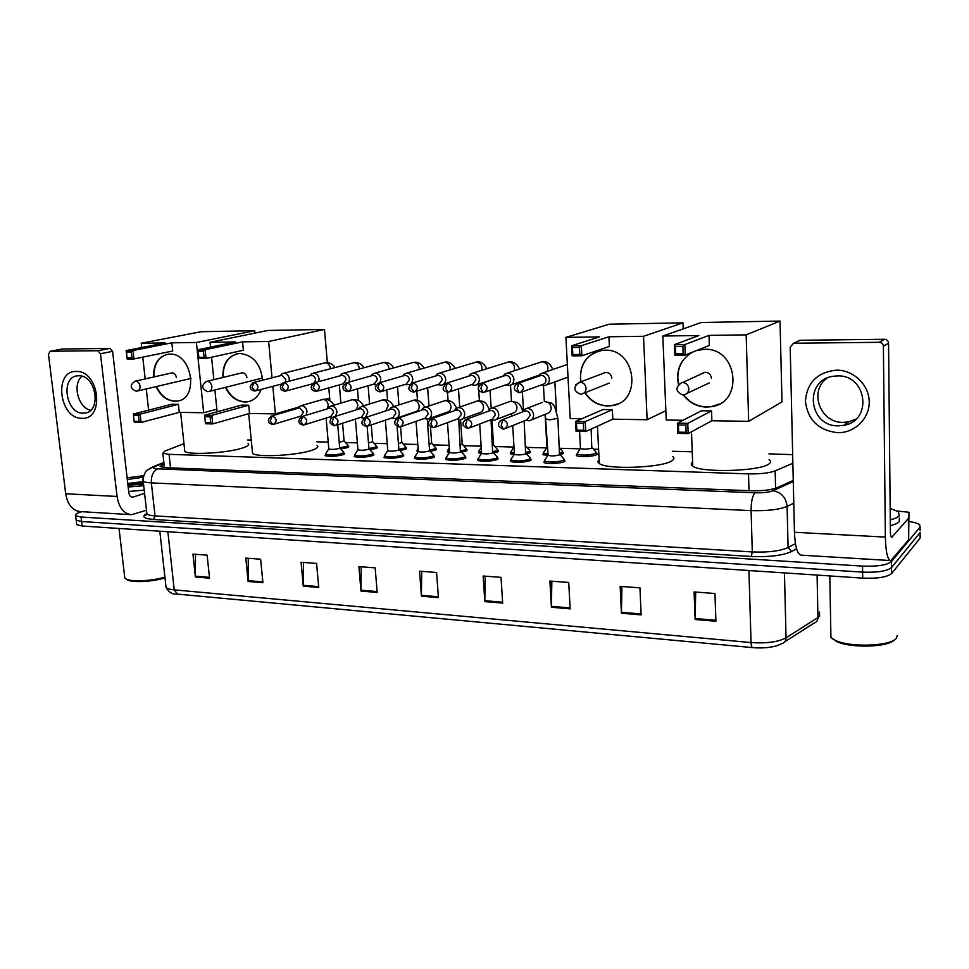 <?xml version="1.0" encoding="UTF-8"?>
<svg xmlns="http://www.w3.org/2000/svg" width="969" height="969" viewBox="0 0 969 969"><rect width="100%" height="100%" fill="white"/><g stroke="black" fill="none" stroke-linecap="round" stroke-linejoin="round"><path stroke-width="1.45" d="M564.2 461.68L564.115 459.96L564.782 460.275L564.224 461.668C560.688 463.606 545.91 464.175 543.9 462.455L544.99 459.778M530.394 460.554L530.297 458.858L530.964 459.197L530.285 460.602C522.775 462.637 516.126 462.916 510.336 461.414L510.905 460.069M497.303 457.84L497.969 458.155L497.182 459.548C489.684 461.559 483.156 461.838 477.596 460.396L478.153 459.088M465.12 456.823L465.774 457.126L464.89 458.531C457.404 460.493 450.985 460.784 445.631 459.391L446.176 458.143M433.7 455.83L434.342 456.12L433.361 457.538C425.9 459.463 419.589 459.754 414.429 458.422L414.962 457.211M403.019 454.861L403.661 455.151L402.571 456.569C395.134 458.446 388.932 458.749 383.954 457.465L384.487 456.29M373.065 453.916L373.707 454.195L372.496 455.624C365.095 457.465 358.99 457.768 354.182 456.532L354.715 455.406M343.801 452.995L344.431 453.274L343.123 454.703C335.746 456.496 329.739 456.799 325.099 455.612L325.62 454.522M562.565 452.208L563.219 452.511L562.65 453.807L560.143 454.594M547.788 455.515L542.882 454.594L543.452 453.298M529.704 451.263L530.358 451.554L529.68 452.862L526.494 453.771M514.188 454.509L510.275 453.662L510.82 452.414M497.63 450.331L498.272 450.621L497.497 451.942L493.669 452.947M481.411 453.492L478.432 452.765L478.977 451.554M466.307 449.422L466.949 449.713L466.077 451.045L461.619 452.123M449.446 452.487L447.327 451.881L447.86 450.706M596.238 453.177L596.904 453.492L596.432 454.776C593.113 456.665 578.287 457.223 576.301 455.527L576.87 454.195M435.711 448.55L436.353 448.829L435.372 450.161L430.321 451.312M418.184 451.457L416.936 451.021L417.469 449.882M405.829 447.69L406.459 447.969L405.381 449.301L399.761 450.512M387.661 450.379L387.648 449.132M376.626 446.842L377.244 447.121L376.081 448.465L369.904 449.713M348.077 446.031L348.695 446.297L347.423 447.642L340.737 448.938M792.666 454.655L768.938 453.855M183.977 443.693L164.791 451.106L162.84 453.262L169.066 454.34L748.516 473.877C760.241 474.083 769.12 473.078 775.152 470.886L792.86 463.243M692.229 451.808L672.353 451.275M598.6 449.313L593.44 449.168M580.104 448.817L559.816 448.272M546.637 447.92L526.991 447.399M513.97 447.048L494.941 446.539M481.145 446.176L463.654 445.704M449.083 445.316L433.095 444.892M417.784 444.48L403.237 444.093M387.225 443.669L374.058 443.317M357.367 442.869L345.545 442.554M328.2 442.094L316.766 441.791M251.237 440.047L247.713 439.95M909.031 521.576C914.251 522.279 917.776 523.296 919.593 524.629L920.102 527.003L891.468 561.584C886.998 565.121 877.357 566.623 862.531 566.102L81.069 517.01L75.643 515.738C74.722 514.721 76.163 513.57 79.979 512.286L81.82 511.68M920.15 536.111L920.162 538.061L891.589 573.551L891.528 567.568C887.059 571.153 877.417 572.667 862.616 572.122L81.614 521.516L76.188 520.208L76.054 519.105L76.188 520.208L81.614 521.516L862.616 572.122C877.417 572.667 887.059 571.153 891.528 567.568L920.138 532.538L891.528 567.568L891.468 561.584M920.126 530.612L920.102 527.003M163.967 463.557L160.188 466.561L166.389 467.712L750.478 490.762C762.228 491.029 771.118 490.011 777.15 487.71L793.26 480.418M752.562 647.595L177.448 594.106L174.25 589.867L751.048 642.556C751.205 645.766 751.774 647.462 752.743 647.619L755.105 647.801L752.743 647.619M752.865 570.789L748.928 570.608L751.048 642.556C766.503 643.573 778.168 641.999 786.041 637.844C785.968 640.897 784.575 642.835 781.886 643.658L776.617 645.802C770.512 647.558 763.342 648.225 755.105 647.801M891.589 573.551C887.119 577.173 877.49 578.699 862.701 578.13L82.159 526.01L76.733 524.689L76.599 523.563M303.261 586.16L301.068 562.262L316.584 563.425L318.74 587.468L303.261 586.16L303.224 585.312L318.668 586.62M248.125 581.461L245.799 558.083L260.625 559.21L262.914 582.72L248.125 581.461L248.088 580.637L262.841 581.884M195.387 576.979L192.952 554.098L207.136 555.164L209.546 578.178L195.387 576.979L195.35 576.167L209.461 577.354M484.839 601.604L483.131 576.01L501.021 577.354L502.669 603.118L484.839 601.604L484.815 600.695L502.608 602.209M551.422 607.272L549.92 581.049L568.718 582.466L570.16 608.859L551.422 607.272L551.409 606.34L570.111 607.926M621.432 613.232L620.148 586.354L639.94 587.844L641.151 614.903L621.432 613.232L621.42 612.275L641.103 613.946M695.124 619.494L694.095 591.938L714.952 593.512L715.909 621.262L695.124 619.494L695.124 618.525L715.873 620.281M360.965 591.066L358.918 566.623L375.173 567.858L377.171 592.447L360.965 591.066L360.94 590.194L377.111 591.562M421.43 596.214L419.541 571.201L436.583 572.485L438.424 597.655L421.43 596.214L421.394 595.317L438.351 596.759M421.721 571.371L421.394 595.317M361.219 566.804L360.94 590.194M695.694 592.059L695.124 618.525M621.928 586.487L621.42 612.275M551.846 581.194L551.409 606.34M485.19 576.167L484.815 600.695M195.496 554.292L195.35 576.167M248.282 558.277L248.088 580.637M303.467 562.444L303.224 585.312M836.465 370.146C853.604 369.952 869.157 384.887 869.229 401.832C869.556 418.778 854.501 433.167 837.507 432.683C818.442 430.357 807.746 419.892 805.421 401.275C806.947 382.598 817.291 372.229 836.465 370.146M838.294 425.839L843.926 425.318C872.863 420.837 866.989 374.579 837.458 375.911L833.267 376.251C803.58 379.957 808.509 426.614 838.294 425.839M855.942 419.129L848.662 421.866L843.091 422.387C820.077 423.053 808.509 390.919 827.163 378.067M897.451 511.051L908.958 512.262L908.619 539.854L890.814 560.579C887.592 560.009 885.775 552.173 885.363 537.08L883.389 346.284C883.11 343.838 881.717 342.517 879.21 342.299L884.443 339.283C886.914 339.501 888.294 340.809 888.561 343.22L890.39 531.46C890.487 535.239 890.935 537.201 891.746 537.359L908.462 518.391M908.958 512.262L908.619 539.854M890.305 560.542L801.339 555.164C797.39 554.571 795.089 546.94 794.447 532.284L790.195 347.168L793.538 343.244L879.21 342.299M797.402 341.621L800.273 340.276L884.443 339.283M897.221 635.434L896.555 637.808C892.122 646.408 848.565 647.861 834.527 639.928L830.93 637.469L829.815 575.925M890.16 508.446L898.384 511.644L899.28 515.811C897.875 517.325 894.871 518.669 890.269 519.856M899.293 518.136L899.329 521.601C897.924 523.127 894.932 524.495 890.329 525.683M894.581 639.661C888.706 647.498 848.82 648.418 835.835 641.09L832.189 638.535M769.083 459.597C771.154 460.941 771.142 462.358 769.071 463.86C760.314 471.358 700.914 473.054 692.75 466.15C690.812 464.854 690.764 463.497 692.605 462.08M696.626 350.512L704.39 349.3C737.76 347.459 744.192 402.704 711.343 406.689L706.389 407.089C696.905 406.726 689.213 402.656 683.302 394.88M678.421 384.378C675.781 369.988 680.553 359.22 692.738 352.062M698.843 335.528L674.351 344.673L684.865 344.564L708.981 335.383L746.166 334.862L780.033 321.066L701.265 322.507L662.844 336.025L698.843 335.528M682.891 346.345L683.157 353.709L685.253 355.054L674.763 355.126L674.351 344.673L675.381 346.43L682.891 346.345L684.865 344.564L685.253 355.054L709.332 345.436L708.981 335.383M662.844 336.025L666.224 420.025L682.951 420.292M746.166 334.862L748.674 421.333L711.876 420.752L711.549 410.904L701.495 410.783L677.392 423.15L687.796 423.332L688.172 433.591L677.779 433.373L677.392 423.15L678.409 424.979L678.675 432.162L677.779 433.373M748.674 421.333L781.995 401.917L780.033 321.066M675.381 346.43L675.659 353.758L683.157 353.709M674.763 355.126L675.659 353.758M711.876 420.752L688.172 433.591L686.113 432.307L678.675 432.162M711.549 410.904L687.796 423.332L685.834 425.112L678.409 424.979M686.113 432.307L685.834 425.112M678.651 384.148L677.803 378.176C677.828 366.294 682.879 357.549 692.98 351.965M711.403 378.201C710.786 374.216 708.521 372.253 704.62 372.326L701.75 373.683M719.143 404.049L711.573 406.568C700.236 408.034 690.921 404.121 683.617 394.843M672.559 456.508C674.618 457.889 674.327 459.354 671.674 460.929C661.342 467.918 606.533 469.795 599.302 463.509C597.619 462.358 597.558 461.147 599.121 459.863M580.637 381.871C579.22 364.659 586.366 354.169 602.076 350.378L604.826 350.197C636.185 348.44 642.592 402.365 611.669 405.696L607.515 405.999C598.018 405.575 590.472 401.166 584.852 392.784M599.472 336.897L571.601 345.788L581.352 345.679L608.92 336.764L643.549 336.291L682.988 322.847L609.247 324.203L565.908 337.369L599.472 336.897M579.438 347.399L579.801 354.484L581.872 355.78L572.122 355.853L571.601 345.788L572.461 347.471L579.438 347.399L581.352 345.679L581.872 355.78L609.38 346.466L608.92 336.764M565.908 337.369L570.22 418.523L581.897 418.705M643.549 336.291L647.122 419.734L612.832 419.189L612.372 409.681L603.009 409.56L575.574 421.442L585.24 421.612L585.748 431.508L576.083 431.314L575.574 421.442L576.434 423.199L576.797 430.127L576.083 431.314M683.206 328.866L682.988 322.847M647.122 419.734L665.848 410.711M572.461 347.471L572.824 354.545L579.801 354.484M572.122 355.853L572.824 354.545M612.832 419.189L585.748 431.508L583.701 430.272L576.797 430.127M612.372 409.681L585.24 421.612L583.338 423.32L576.434 423.199M583.701 430.272L583.338 423.32M580.915 381.762L580.504 378.08C580.492 365.059 586.136 356.168 597.401 351.432M611.827 378.104C611.209 374.288 609.101 372.387 605.492 372.423L603.227 373.344M617.532 403.964L611.936 405.575C600.828 406.786 591.902 402.486 585.131 392.675M317.093 445.437C318.886 446.806 317.287 448.356 312.309 450.113C297.955 455.454 256.87 457.683 252.534 453.395L252.328 451.275M261.158 389.405C258.396 396.648 253.684 400.803 247.034 401.881L244.854 402.002C236.436 401.432 229.956 396.551 225.426 387.358M222.834 377.474C222.543 363.859 227.824 355.889 238.689 353.576L240.13 353.491C253.309 355.235 260.794 364.15 262.587 380.223M235.443 341.948L197.858 349.809L205.137 349.724L242.565 341.839L268.643 341.488L324.482 329.436L267.904 330.465L210.067 342.299L235.443 341.948M203.417 351.214L204.047 357.331L206.034 358.445L198.754 358.494L197.858 349.809L198.221 351.262L203.417 351.214L205.137 349.724L206.034 358.445L243.389 350.257L242.565 341.839M210.067 342.299L210.552 347.144M211.581 357.234L213.846 379.642M214.9 390.01L217.117 411.813M272.834 386.328L275.402 413.884L249.517 413.472L248.706 405.199L241.62 405.115L204.604 415.229L211.848 415.35L212.72 423.913L205.489 423.768L204.604 415.229L205.489 423.768M272.035 377.825L268.643 341.488M327.34 362.685L324.482 329.436M275.402 413.884L298.549 407.137M325.572 399.252L329.678 398.053M198.221 351.262L198.851 357.367L204.047 357.331M198.754 358.494L198.851 357.367M249.517 413.472L212.72 423.913L210.757 422.835L205.585 422.738M248.706 405.199L211.848 415.35L210.14 416.827L204.968 416.743M210.757 422.835L210.14 416.827M223.209 377.389C222.797 364.901 227.412 357.04 237.054 353.818M246.938 377.74C246.32 374.518 244.685 372.859 242.032 372.774L240.93 373.113M247.034 401.881L247.41 401.784C238.144 402.268 230.937 397.435 225.801 387.261M248.052 443.342C249.748 444.686 247.882 446.237 242.432 448.017C227.594 453.068 188.664 455.309 184.788 451.36L184.595 449.507M153.647 377.002C153.368 363.932 158.298 356.338 168.424 354.194L169.696 354.133C192.54 352.704 199.348 399.725 176.661 401.13L174.735 401.227C166.656 400.657 160.43 395.788 156.07 386.619M165.142 342.917L126.176 350.572L133.019 350.499L171.864 342.82L196.416 342.481L254.702 330.708L201.201 331.701L141.22 343.244L165.142 342.917M131.336 351.941L132.002 357.876L133.964 358.954L127.121 359.002L126.176 350.572L126.442 351.989L131.336 351.941L133.019 350.499L133.964 358.954L172.724 350.996L171.864 342.82M141.22 343.244L141.692 347.52M142.758 357.149L145.168 378.915M146.271 388.92L148.62 410.129M196.416 342.481L203.672 412.758L179.265 412.37L178.405 404.327L171.731 404.255L133.334 414.029L140.142 414.138L141.062 422.46L134.267 422.314L133.334 414.029L134.267 422.314M254.932 333.118L254.702 330.708M203.672 412.758L216.85 409.184M126.442 351.989L127.109 357.912L132.002 357.876M127.121 359.002L127.109 357.912M179.265 412.37L141.062 422.46L139.124 421.418L134.267 421.321M178.405 404.327L140.142 414.138L138.47 415.58L133.613 415.495M139.124 421.418L138.47 415.58M154.035 376.917C153.659 364.841 158.02 357.331 167.092 354.388M176.443 377.668C175.837 374.555 174.275 372.944 171.779 372.847L170.81 373.138M178.623 400.742L177.048 401.033C168.218 401.42 161.351 396.587 156.457 386.534M591.138 429.049L591.793 448.126C587.638 449.253 583.859 449.398 580.455 448.562L580.431 448.029M596.201 452.257L595.753 453.456C588.837 455.357 582.539 455.6 576.87 454.17L580.346 448.465M541.271 384.984L544.675 385.614C547.751 384.899 549.314 382.816 549.387 379.339C548.817 375.5 546.746 373.38 543.197 372.992L539.806 374.252L538.255 376.36M521.552 392.094L542.579 384.511C544.808 384.003 545.947 382.489 545.983 379.969C545.571 377.183 544.081 375.657 541.514 375.378L539.588 375.899M562.517 451.288L561.984 452.511L559.803 453.201M505.951 384.814L509.331 385.48C512.335 384.79 513.861 382.731 513.909 379.291C513.328 375.487 511.317 373.404 507.853 373.029L504.655 374.179L503.105 376.238M485.203 391.936L507.175 384.39C509.355 383.894 510.457 382.404 510.493 379.909C510.069 377.159 508.616 375.657 506.109 375.378L504.34 375.839M547.667 447.944L546.94 447.181M548.018 454.098L543.452 453.238L543.924 452.051M529.655 450.355L529.026 451.578L526.01 452.426M471.552 384.645L474.895 385.359C477.838 384.681 479.316 382.646 479.352 379.242C478.771 375.487 476.784 373.428 473.405 373.053L470.401 374.107L468.839 376.142M449.822 391.767L472.678 384.281L475.912 379.848C475.488 377.135 474.059 375.645 471.612 375.378L469.989 375.778M514.369 453.092L510.82 452.329L511.281 451.191M491.949 420.025L493.524 444.807L492.676 445.679M497.569 449.434L496.843 450.67L493.064 451.639M438.036 384.499L441.331 385.226C444.214 384.572 445.655 382.561 445.667 379.194C445.074 375.487 443.136 373.453 439.841 373.089L436.995 374.058L435.444 376.045M415.398 391.597L439.066 384.172L442.203 379.8C441.779 377.111 440.374 375.645 437.988 375.378L436.498 375.73M481.532 452.099L478.965 451.433L479.401 450.343M460.566 419.662L462.225 443.972L460.505 445.062M466.246 448.538L465.423 449.786L460.905 450.839M405.357 384.342L409.875 384.754M411.764 383.179L412.818 379.145C412.237 375.487 410.323 373.477 407.113 373.113L404.424 374.01L402.874 375.972M381.859 391.428L406.302 384.063L409.354 379.739C408.918 377.098 407.537 375.645 405.224 375.378L403.831 375.681M449.495 451.082L447.69 450.428L448.259 449.519M430.478 426.832L431.653 443.172L429.097 444.408M435.65 447.678L434.742 448.913L429.509 450.052M373.489 384.196L376.226 385.02M380.09 382.598L380.793 379.097C380.199 375.487 378.334 373.501 375.197 373.138L372.653 373.973L371.103 375.899M349.191 391.258L374.337 383.954L377.304 379.691C376.868 377.074 375.524 375.633 373.259 375.378L371.975 375.657M418.196 450.028L417.3 449.58L417.845 448.708M400.597 426.82L401.796 442.373L398.441 443.729M405.769 446.818L404.763 448.066L398.865 449.277M349.094 382.065L349.555 379.049C348.949 375.487 347.12 373.525 344.056 373.162L341.657 373.937L340.107 375.827M317.347 391.088L343.171 383.845L346.054 379.63C345.618 377.05 344.286 375.633 342.081 375.378L340.882 375.621M371.26 424.919L372.605 441.61L368.486 443.039M376.553 445.994L375.451 447.242L368.935 448.502L368.256 449.337C364.078 450.355 360.65 450.524 357.949 449.846L357.912 449.446M318.777 381.604L319.067 379C318.462 375.475 316.657 373.537 313.677 373.198L311.388 373.913L309.85 375.778M312.745 383.748L286.315 390.919M314.671 382.682L315.555 379.582C315.107 377.026 313.811 375.633 311.655 375.378L310.54 375.597M342.578 423.235L344.068 440.847L339.235 442.348M348.004 445.183L346.817 446.43L339.731 447.726M289.125 381.205L289.307 378.964C288.689 375.475 286.933 373.562 284.014 373.222L281.846 373.889L280.307 375.73M285.189 382.234L285.782 379.533L281.955 375.378L280.913 375.572M557.902 418.729L559.525 454.909C555.273 456.06 551.47 456.205 548.091 455.357L548.054 454.8M525.84 420.292L529.147 420.812C532.066 420.086 533.556 418.063 533.592 414.744C532.853 410.505 530.54 408.421 526.651 408.482L524.084 409.669L522.557 411.91M564.067 459.027L563.534 460.323C556.46 462.274 550.113 462.528 544.469 461.062L544.566 462.77M505.757 428.346L526.979 419.831L530.2 415.422C529.789 412.685 528.323 411.159 525.792 410.856L523.708 411.462M524.144 420.97L525.67 453.916C521.431 455.042 517.7 455.2 514.442 454.388L514.418 453.855M491.113 419.662L494.384 420.243C497.254 419.529 498.696 417.53 498.72 414.235C497.981 410.069 495.728 408.01 491.949 408.046L489.527 409.148L487.988 411.328M530.237 457.962L529.607 459.27C522.557 461.183 516.32 461.438 510.905 460.033L511.402 458.797M470.038 427.729L492.179 419.262L495.304 414.914C494.893 412.2 493.451 410.699 490.992 410.396L489.066 410.929M491.017 419.698L492.652 452.959C488.424 454.061 484.754 454.219 481.629 453.431L481.593 452.935M457.271 419.068L460.517 419.674C463.315 418.983 464.72 417.009 464.732 413.739C464.006 409.645 461.801 407.61 458.131 407.622L455.842 408.639L454.304 410.771M497.242 456.932L496.516 458.24C489.478 460.105 483.361 460.372 478.141 459.027L478.613 457.84M435.263 427.099L458.252 418.705L461.305 414.405C460.881 411.728 459.476 410.25 457.065 409.948L455.297 410.42M458.761 419.625L460.42 452.026C456.205 453.104 452.596 453.262 449.592 452.511L449.555 452.026M424.277 418.475L427.499 419.117C430.236 418.451 431.605 416.5 431.593 413.254C430.866 409.221 428.722 407.21 425.149 407.222L422.993 408.155L421.442 410.238M465.059 455.927L464.224 457.235C457.211 459.064 451.191 459.33 446.176 458.046L446.624 456.908M401.396 426.481L425.185 418.16L428.153 413.92C427.729 411.28 426.348 409.802 423.998 409.512L422.363 409.923M427.268 419.153L429.533 450.319L428.964 451.106C424.761 452.16 421.212 452.329 418.317 451.602L418.281 451.154M393.026 418.342L395.291 418.584C397.98 417.93 399.313 415.992 399.289 412.782C398.562 408.809 396.454 406.823 392.99 406.823L390.943 407.683L389.405 409.73M433.64 454.933L432.707 456.266C425.706 458.046 419.795 458.325 414.962 457.077L415.386 455.987M368.414 425.875L392.929 417.639L395.824 413.436C395.4 410.832 394.044 409.378 391.755 409.088L390.228 409.451M397.108 426.396L398.877 449.422L398.247 450.21C394.068 451.251 390.568 451.421 387.782 450.718L387.745 450.282M361.74 417.833L364.271 417.978M365.434 417.506L367.772 412.322C367.045 408.409 364.986 406.447 361.607 406.435L358.13 409.233M402.959 453.976L401.929 455.309C394.952 457.053 389.138 457.332 384.475 456.145L384.875 455.103M336.267 425.282L361.473 417.118L364.296 412.964C363.859 410.396 362.527 408.966 360.298 408.676L358.881 409.003M330.272 416.9L332.101 417.554M335.613 416.295L337.006 411.873C336.279 408.022 334.281 406.084 330.986 406.059L327.619 408.761M372.992 453.044L371.866 454.376C364.913 456.084 359.196 456.375 354.69 455.224L355.078 454.219M304.92 424.688L330.78 416.609L333.518 412.515C333.082 409.972 331.773 408.555 329.593 408.276L328.285 408.567M337.745 424.797L339.683 447.702L338.944 448.49C334.789 449.483 331.41 449.652 328.806 449.01L328.77 448.611M306.071 415.289L306.991 411.437C306.265 407.646 304.302 405.72 301.093 405.684L297.834 408.312M343.729 452.135L342.505 453.456C335.577 455.139 329.944 455.43 325.596 454.328L325.959 453.371M274.36 424.107L300.826 416.125L303.491 412.067L299.639 407.876L298.404 408.143M76.26 371.454C99.298 370.291 105.064 420.013 81.88 418.293C59.291 419.008 53.295 370.509 76.26 371.454M83.201 413.182L84.666 413.109C101.987 412.067 96.161 374.809 78.731 375.766L77.641 375.815C60.163 376.735 65.795 413.824 83.201 413.182M146.476 510.215L131.687 514.696C123.85 513.933 118.981 507.865 117.067 496.467L100.461 353.721L97.821 350.742L109.994 348.416L112.61 351.347L128.816 492.664C129.289 495.522 130.512 497.049 132.487 497.242L144.587 493.391M130.44 514.624L80.681 511.62C72.663 510.845 67.66 504.897 65.698 493.754L48.474 354.218L50.182 351.262L97.821 350.742M62.295 349.034L109.994 348.416M90.638 410.299C78.089 407.695 72.081 384.027 82.05 376.263M127.109 477.838L143.666 475.682M143.545 484.112L127.969 485.251M127.302 479.51L143.279 477.208M143.279 481.714L127.908 483.446M143.727 485.687L128.162 487.019M144.224 490.144L128.671 491.477M164.912 577.112C152.484 581.012 131.59 582.042 126.152 579.038L124.819 578.105L124.589 576.143M164.996 577.851C153.235 581.727 132.632 582.829 127.327 579.886L126.055 578.99M143.327 482.187L127.787 483.749M143.4 482.865L127.872 484.427M775.588 488.315L775.152 470.886M749.013 490.702L748.516 473.877M170.544 467.882L169.066 454.34M796.579 548.842L791.625 551.506C782.589 555.54 769.144 557.199 751.302 556.472L153.441 519.457C143.691 518.597 141.413 516.659 146.585 513.618M862.531 566.102L862.701 578.13M81.069 517.01L82.159 526.01M793.781 503.19L787.107 506.399L788.088 547.546L795.428 543.657M163.906 462.964L155.004 466.537C152.278 467.785 153.199 468.548 157.753 468.839L755.057 492.785C762.942 492.967 768.914 492.288 772.971 490.726C781.329 492.288 786.041 497.509 787.107 506.399C779.015 509.658 767.012 511.063 751.096 510.615L752.295 551.93C768.114 552.56 780.045 551.095 788.088 547.546L791.625 551.506M755.057 492.785C752.441 495.607 751.12 501.554 751.096 510.615L151.358 482.877L155.04 515.896L752.295 551.93L751.302 556.472M157.753 468.839C153.187 470.982 151.055 475.67 151.358 482.877C147.07 482.671 144.357 482.126 143.218 481.266L143.085 479.776M146.731 512.383L146.913 514.018C148.051 514.987 150.764 515.617 155.04 515.896L153.441 519.457M772.971 490.726L793.284 481.52M149.541 468.451L155.004 466.537M162.477 467.337L162.15 464.296M784.454 572.897L786.041 637.844L817.933 617.58L819.592 616.223L819.508 612.081M784.817 641.781L813.839 623.224C816.479 622.413 817.848 620.523 817.933 617.58L817.085 575.077M165.832 585.385L166.05 587.396C167.225 588.631 169.963 589.455 174.25 589.867L167.867 531.787L165.542 531.569M920.162 538.061L920.138 532.538M748.928 570.523L167.867 531.727M794.447 532.284L885.363 537.08M800.273 340.276L794.011 343.22M891.298 537.092L892.098 537.129M908.547 540.012L908.389 518.536M888.561 343.22L883.389 346.284M704.851 372.302L682.636 382.513C686.258 382.9 688.329 384.959 688.838 388.714C688.705 392.021 687.094 394.044 684.005 394.771L682.854 394.916M575.852 384.657L580.189 382.258C583.568 382.622 585.518 384.62 586.039 388.23C585.966 391.464 584.464 393.414 581.557 394.092L580.528 394.213M205.816 381.629L207.196 381.314C209.752 381.629 211.303 383.361 211.872 386.486C211.969 389.368 210.891 391.076 208.65 391.573L207.887 391.658M134.437 381.362L135.587 381.132C137.986 381.447 139.475 383.118 140.045 386.147C140.166 388.969 139.173 390.616 137.053 391.088L136.326 391.161M518.936 383.215L517.155 388.678L519.275 392.724L520.05 392.627C524.847 389.15 524.471 386.013 518.936 383.215L516.017 384.548M482.719 383.106L480.878 388.496L483.083 392.481L483.846 392.397C488.509 388.981 488.134 385.88 482.719 383.106L480.115 384.172M547.073 371.478C549.06 366.294 547.461 363.048 542.277 361.74L539.927 362.345M447.46 382.997L445.57 388.315L447.86 392.251L448.586 392.179C453.129 388.811 452.753 385.747 447.46 382.997L445.134 383.869M514.139 370.8C515.375 365.882 513.655 362.915 508.991 361.897L506.835 362.43M413.133 382.9L411.195 388.145L414.26 391.961C418.681 388.642 418.305 385.626 413.133 382.9L411.038 383.615M481.811 370.267C482.55 365.628 480.781 362.891 476.518 362.067L474.519 362.527M379.678 382.803L377.704 387.975L380.829 391.742C385.129 388.484 384.741 385.505 379.678 382.803L377.801 383.397M450.161 369.843C450.537 365.446 448.756 362.915 444.819 362.224L442.966 362.636M347.096 382.707L345.073 387.818L348.234 391.537C352.425 388.327 352.038 385.383 347.096 382.707L345.388 383.203M419.202 369.504C419.311 365.337 417.53 362.963 413.86 362.382L412.152 362.745M315.325 382.61L313.266 387.661L316.475 391.331C320.545 388.169 320.17 385.262 315.325 382.61L313.774 383.034M388.932 369.213C388.823 365.265 387.055 363.036 383.639 362.527L382.04 362.854M284.341 382.525L282.245 387.503L285.504 391.137C289.477 388.012 289.089 385.153 284.341 382.525L282.924 382.888M359.329 368.959C359.063 365.216 357.319 363.121 354.109 362.672L352.619 362.975M254.12 382.44L251.988 387.358L255.283 390.943C259.159 387.866 258.771 385.032 254.12 382.44L252.824 382.755M330.381 368.753C329.981 365.18 328.273 363.205 325.245 362.818L323.864 363.084M502.984 419.71L501.191 425.185L503.274 429.085L504.231 428.964C508.798 425.536 508.386 422.448 502.984 419.71L500.04 421.079M531.218 419.977L546.807 413.678C549.677 412.964 551.143 410.977 551.191 407.731C550.574 403.855 548.466 401.796 544.869 401.59L551.797 403.177L554.595 406.374L557.878 418.245L549.798 419.88L546.031 418.935M526.651 408.482L542.41 402.401M467.397 419.129L465.556 424.519L467.712 428.371L468.645 428.262C473.09 424.882 472.678 421.842 467.397 419.129L464.745 420.243M496.285 419.504L512.674 413.206C515.484 412.503 516.913 410.541 516.937 407.319C516.32 403.492 514.26 401.469 510.748 401.251L508.495 401.965M432.743 418.547L430.854 423.877L433.082 427.668L433.991 427.571C438.327 424.252 437.915 421.249 432.743 418.547L430.345 419.468M462.249 419.032L479.376 412.733C482.138 412.055 483.531 410.117 483.543 406.932C482.925 403.14 480.903 401.142 477.475 400.936L475.416 401.554M398.986 417.99L397.048 423.247L399.349 426.99L400.233 426.893C404.461 423.623 404.037 420.655 398.986 417.99L396.818 418.753M429.085 418.56L446.903 412.285C449.616 411.619 450.96 409.705 450.96 406.544C450.343 402.801 448.356 400.827 445.013 400.621L443.124 401.166M366.1 417.445L364.114 422.629L366.476 426.336L367.336 426.239C371.454 423.017 371.042 420.098 366.1 417.445L364.114 418.087M396.745 418.087L415.229 411.837C417.869 411.195 419.189 409.306 419.177 406.168C418.547 402.474 416.597 400.524 413.339 400.318L411.595 400.803M334.039 416.912L332.004 422.036L334.438 425.694L335.274 425.597C339.283 422.436 338.871 419.541 334.039 416.912L332.234 417.457M385.723 410.917L388.145 405.793C387.515 402.147 385.601 400.221 382.416 400.015L380.817 400.451M302.764 416.391L300.705 421.454L303.188 425.064L304.012 424.967C307.924 421.854 307.512 418.996 302.764 416.391L301.117 416.864M356.459 409.766L357.852 405.43C357.21 401.832 355.332 399.918 352.219 399.725L350.742 400.112M272.277 415.895L270.181 420.885L272.713 424.458L273.512 424.361C277.328 421.297 276.916 418.463 272.277 415.895L270.763 416.295M327.34 408.845L328.261 405.078C327.619 401.517 325.778 399.64 322.738 399.434L321.369 399.785M65.698 493.754L117.067 496.467M62.719 348.973L50.303 351.262M131.36 497L133.322 497.097M112.61 351.347L100.461 353.721M130.04 483.337L140.941 481.799M164.415 467.591L162.84 453.262M348.695 446.297L348.743 446.963M377.244 447.121L377.304 447.823M406.459 447.969L406.508 448.695M436.353 448.829L436.401 449.592M596.904 453.492L596.952 454.461M466.949 449.713L466.997 450.524M498.272 450.621L498.32 451.469M530.358 451.554L530.406 452.438M563.219 452.511L563.28 453.431M344.431 453.274L344.492 453.989M373.707 454.195L373.768 454.945M403.661 455.151L403.722 455.939M434.342 456.12L434.403 456.956M465.774 457.126L465.835 457.998M497.969 458.155L498.03 459.064M530.964 459.197L531.024 460.166M564.782 460.275L564.842 461.292M75.643 515.738L76.733 524.689M163.846 462.455L153.175 466.731L147.143 470.268C145.556 470.135 141.801 480.043 143.218 481.266L146.913 514.018L145.447 515.532L146.876 513.715M752.598 647.607L177.448 594.106M177.182 594.082C172.518 594.639 168.812 592.41 166.05 587.396L159.812 531.194M843.926 425.318L848.662 421.866M799.8 340.313L793.538 343.244M835.835 641.09L834.527 639.928M691.491 431.786L692.75 466.15M709.284 382.925L686.864 393.438M681.801 382.573C675.114 387.382 675.417 391.488 682.685 394.916M597.449 426.178L599.302 463.509M609.271 383.118L583.726 393.232M605.77 372.387L579.486 382.295C573.042 386.897 573.333 390.87 580.334 394.213M248.682 413.715L252.534 453.395M262.478 378.043L209.474 391.367M242.383 372.762L206.833 381.338C201.104 385.226 201.37 388.666 207.632 391.658M180.646 412.394L184.788 451.36M191.099 378.394L137.731 390.931M172.131 372.835L135.26 381.156C129.64 384.911 129.907 388.254 136.06 391.161M592.253 447.751L595.899 452.099M596.238 453.153L596.323 454.836M567.349 364.489L542.507 373.041M519.105 392.724C515.12 390.664 513.631 389.078 514.6 387.951C514.2 386.377 515.472 384.802 518.427 383.239L541.005 375.415M580.455 448.562L579.571 431.375M578.977 419.977L578.905 418.656M576.87 454.17L576.955 455.842M568.016 377.135L546.698 384.875M539.139 376.057L539.806 374.252M483.846 392.397L483.083 392.481M507.199 373.065L542.277 361.655C546.625 360.892 550.15 363.508 552.827 369.492M556.424 410.359L554.862 381.907M559.513 447.92L562.238 451.142M562.565 452.148L562.65 453.807M482.901 392.481C476.918 390.773 476.7 387.661 482.235 383.13L505.636 375.403M546.964 447.69L545.075 414.381M544.36 401.638L543.452 385.638M546.855 447.593L543.258 453.068M543.452 453.238L543.536 454.897M538.873 375.269L511.172 384.85M503.892 375.984L504.655 374.179M448.586 392.179L447.86 392.251M472.799 373.089L508.991 361.825C513.558 361.376 517.046 363.787 519.469 369.044M523.478 410.299L522.376 391.791M521.794 382.077L521.746 381.192M525.755 445.946L529.389 450.21M529.704 451.179L529.801 452.814M447.678 392.263C441.852 390.689 441.634 387.624 447.012 383.034L471.164 375.403M511.475 401.057L510.506 385.165M513.994 447.012L510.639 452.172M510.82 452.329L510.917 453.964M503.214 376.008L476.578 384.802M469.541 375.924L470.401 374.107M414.26 391.961L413.545 392.033M439.272 373.126L476.518 361.994C480.297 361.025 483.761 363.254 486.898 368.68M491.186 408.228L490.035 390.277M493.693 445.086L497.315 449.301M438.133 384.463L438.848 384.899M413.363 392.033C407.598 390.555 407.38 387.515 412.697 382.925L437.576 375.403M479.389 400.681L478.625 389.078M478.504 387.188L478.311 384.233M481.23 447.496L478.795 451.288M478.965 451.433L479.074 453.056M444.819 384.124L442.869 384.741M436.05 375.863L436.995 374.058M380.829 391.742L380.127 391.815M406.58 373.15L444.819 362.152C448.756 361.413 452.184 363.484 455.115 368.365M459.706 407.077L458.47 388.932M462.383 444.238L466.004 448.405M466.295 449.289L466.404 450.9M405.43 384.318L406.265 384.802M379.933 391.815C374.095 390.241 373.877 387.237 379.279 382.828L404.824 375.403M448.066 400.463L447.484 392.251M449.265 447.944L447.69 450.428M447.848 450.573L447.957 452.172M403.395 375.815L404.424 374.01M348.234 391.537L347.556 391.609M374.688 373.174L413.872 362.309C417.954 361.764 421.358 363.69 424.071 368.099M429.97 419.807L429.861 418.293M428.964 405.938L427.644 387.757M431.799 443.414L435.42 447.545M435.699 448.393L435.82 449.967M373.537 384.184L374.494 384.717M347.362 391.609C344.455 390.701 343.111 389.683 343.317 388.569C342.118 387.273 343.256 385.323 346.708 382.731L372.883 375.403M417.482 400.379L416.791 391.161M418.075 448.344L417.3 449.58M417.457 449.713L417.566 451.3M371.539 375.766L372.653 373.973M316.475 391.331L315.809 391.403M343.571 373.198L383.639 362.467C387.757 362.018 391.137 363.811 393.741 367.869M398.925 404.897L397.532 386.704M401.929 442.615L405.539 446.697M405.817 447.508L405.938 449.071M315.615 391.403C312.696 390.459 311.364 389.465 311.606 388.412C310.395 387.188 311.509 385.262 314.961 382.634L341.718 375.391M387.6 400.415L386.788 389.95M340.47 375.73L341.657 373.937M285.504 391.137L284.85 391.21M313.217 373.222L354.109 362.624C358.13 362.164 361.473 363.847 364.126 367.675M369.577 403.952L368.111 385.759M372.738 441.828L376.335 445.873M376.602 446.636L376.735 448.187M284.656 391.21C281.931 390.35 280.659 389.49 280.816 388.593C279.69 386.849 280.756 384.826 284.002 382.549L311.315 375.391M358.421 400.56L357.464 388.86M310.128 375.706L311.388 373.913M255.283 390.943L254.653 391.016M283.578 373.247L325.245 362.769C329.181 362.297 332.488 363.884 335.177 367.505M340.882 403.08L339.344 384.923M344.189 441.052L347.798 445.074M348.053 445.801L348.186 447.327M254.447 391.016C251.71 390.132 250.45 389.272 250.644 388.436C249.505 386.788 250.559 384.79 253.793 382.452L281.628 375.391M329.908 400.803L328.806 387.879M280.513 375.669L281.846 373.889M256.034 390.749L281.422 384.075M560.046 454.485L563.752 458.858M503.105 429.085C499.253 427.087 497.8 425.561 498.708 424.519C498.26 422.981 499.471 421.394 502.354 419.759L525.174 410.892M545.281 414.296L548.091 455.357M547.969 455.26L544.263 460.893M523.393 411.595L524.084 409.669M491.949 408.046L510.312 401.299L517.216 402.462C519.299 404.739 519.517 402.632 522.86 411.231M526.24 453.468L529.946 457.804M467.542 428.371C463.727 426.372 462.286 424.87 463.194 423.853C462.734 422.375 463.933 420.812 466.804 419.165L490.411 410.432M511.39 413.69L511.959 416.028M514.442 454.388L512.686 425.573M514.333 454.291L510.699 459.863M488.739 411.05L489.527 409.148M510.905 460.033L511.002 461.728M458.131 407.622L478.068 400.766C482.695 401.469 484.96 400.027 489.272 409.378M493.269 452.487L496.976 456.774M457.356 419.032L457.974 419.383M497.303 457.78L497.412 459.451M432.901 427.668C429.122 425.67 427.692 424.192 428.613 423.223C428.128 421.794 429.315 420.243 432.186 418.584L456.52 409.984M478.335 413.121L478.807 414.72M481.629 453.431L479.691 424.034M481.508 453.347L477.959 458.87M454.958 410.541L455.842 408.639M478.141 459.027L478.25 460.699M425.149 407.222L445.607 400.463C450.076 400.694 452.886 400.645 456.593 408.131M461.099 451.53L464.793 455.781M424.349 418.451L425.1 418.862M465.108 456.738L465.217 458.385M399.167 426.99C395.413 424.979 393.995 423.526 394.928 422.605C394.444 421.176 395.631 419.65 398.465 418.027L423.477 409.548M446.067 412.576L446.418 413.557M449.592 452.511L447.496 422.629M449.483 452.414L445.994 457.889M422.012 410.044L422.993 408.155M446.176 458.046L446.285 459.694M392.99 406.823L413.933 400.161C418.16 399.373 421.794 401.747 424.822 407.283M429.691 450.585L433.385 454.8M433.688 455.709L433.809 457.344M366.294 426.336C360.638 424.846 360.407 421.89 365.604 417.469L391.258 409.124M418.317 451.602L416.064 421.345M418.22 451.518L414.793 456.932M389.889 409.572L390.943 407.683M414.962 457.077L415.083 458.712M361.607 406.435L383.009 399.87C387.382 399.276 390.979 401.505 393.838 406.544M396.539 418.983L396.478 418.233M399.022 449.677L402.716 453.843M403.007 454.715L403.14 456.326M334.244 425.694C331.083 424.252 329.714 423.078 330.163 422.157C330.054 419.371 331.18 417.627 333.566 416.936L359.826 408.7M387.782 450.718L385.383 420.171M387.685 450.633L384.305 455.999M358.542 409.112L359.669 407.234M384.475 456.145L384.596 457.756M330.986 406.059L352.813 399.579C357.307 399.167 360.892 401.251 363.557 405.829M368.935 448.55L367.13 426.275M369.08 448.792L372.762 452.911M330.102 416.827L331.204 417.336M373.053 453.746L373.174 455.333M302.994 425.064C300.39 424.252 299.142 423.405 299.264 422.532C298.113 420.812 299.142 418.778 302.328 416.416L329.157 408.3M357.949 449.846L355.405 419.08M357.864 449.773L354.545 455.091M327.946 408.664L329.145 406.798M354.69 455.224L354.824 456.823M273.512 424.361L272.713 424.458M301.093 405.684L323.319 399.301C327.716 398.877 331.265 400.827 333.978 405.151M339.828 447.92L343.511 452.002M343.777 452.789L343.91 454.364M272.519 424.446C269.951 423.659 268.716 422.823 268.825 421.963C267.674 420.267 268.679 418.257 271.853 415.907L299.227 407.901M328.806 449.01L326.129 418.063M328.721 448.926L325.451 454.195M298.077 408.24L299.348 406.374M325.596 454.328L325.729 455.902M84.666 413.109L87.053 412.528M62.585 348.973L50.182 351.262M119.03 528.468L124.819 578.105M127.327 579.886L126.152 579.038"/></g></svg>
